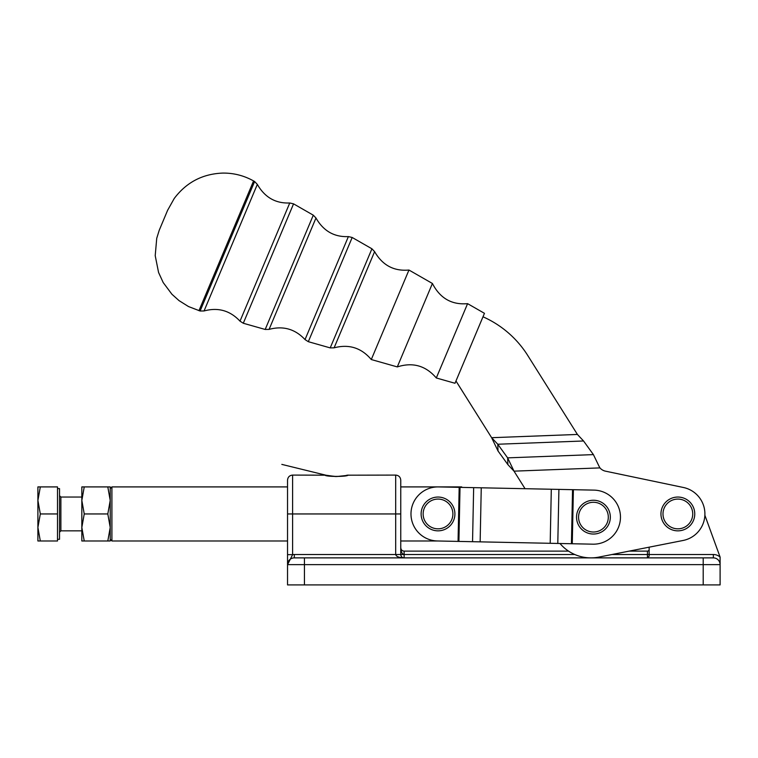 <?xml version="1.0" encoding="UTF-8"?>
<svg xmlns="http://www.w3.org/2000/svg" width="758" height="758" viewBox="0 0 758 758"><rect width="100%" height="100%" fill="white"/><g stroke="black" fill="none" stroke-linecap="round" stroke-linejoin="round"><path stroke-width="1.14" d="M452.299 509.802A14.866 14.866 0 0 1 434.467 528.392A14.866 14.866 0 0 1 427.285 503.653A14.866 14.866 0 0 1 452.299 509.802A14.866 14.866 0 0 0 427.285 503.653A14.866 14.866 0 0 0 434.467 528.392A14.866 14.866 0 0 0 452.299 509.802M454.241 509.234A16.894 16.894 0 0 0 425.825 502.251A16.894 16.894 0 0 0 433.983 530.354A16.894 16.894 0 0 0 454.241 509.234A16.894 16.894 0 0 1 433.983 530.354A16.894 16.894 0 0 1 425.825 502.251A16.894 16.894 0 0 1 454.241 509.234M607.717 513.005A14.866 14.866 0 0 1 589.885 531.585A14.866 14.866 0 0 1 582.703 506.856A14.866 14.866 0 0 1 607.717 513.005A14.866 14.866 0 0 0 582.703 506.856A14.866 14.866 0 0 0 589.885 531.585A14.866 14.866 0 0 0 607.717 513.005M609.659 512.436A16.894 16.894 0 0 0 581.244 505.453A16.894 16.894 0 0 0 589.402 533.556A16.894 16.894 0 0 0 609.659 512.436A16.894 16.894 0 0 1 589.402 533.556A16.894 16.894 0 0 1 581.244 505.453A16.894 16.894 0 0 1 609.659 512.436M692.727 513.952A14.866 14.866 0 0 1 670.423 526.829A14.866 14.866 0 0 1 670.423 501.076A14.866 14.866 0 0 1 692.727 513.952A14.866 14.866 0 0 0 670.423 501.076A14.866 14.866 0 0 0 670.423 526.829A14.866 14.866 0 0 0 692.727 513.952M694.754 513.952A16.894 16.894 0 0 0 669.409 499.314A16.894 16.894 0 0 0 669.409 528.582A16.894 16.894 0 0 0 694.754 513.952A16.894 16.894 0 0 1 669.409 528.582A16.894 16.894 0 0 1 669.409 499.314A16.894 16.894 0 0 1 694.754 513.952M455.965 380.999C454.696 384.012 454.696 384.012 455.965 380.999L484.457 313.319L467.591 303.655C451.777 305.048 440.057 298.32 432.411 283.483L397.296 366.91L432.411 283.483L408.96 270.038C393.923 271.411 382.468 265.272 374.604 251.628L334.107 347.827L374.604 251.628L371.922 248.795L330.213 347.894L371.922 248.795L352.186 237.481L308.316 341.687L352.186 237.481L348.386 236.6L305.029 339.584L348.386 236.6C334.24 237.207 323.439 231.019 315.972 218.01L269.09 329.389L315.972 218.01L313.291 215.177L265.186 329.455L313.291 215.177L293.554 203.855L243.29 323.249L293.554 203.855L289.755 202.973L240.002 321.146L289.755 202.973C275.609 203.589 264.807 197.393 257.332 184.383L204.054 310.96L257.332 184.383L254.612 181.522L200.103 311.007L254.612 181.522L253.57 180.935L198.956 310.676L253.57 180.935C244.048 175.619 233.834 173.004 222.928 173.08C202.67 173.819 186.44 182.28 174.236 198.473L167.603 210.307L159.227 230.28L156.735 238.306L155.21 255.664L158.574 272.482L163.197 282.563L171.924 294.246L179.04 300.623L188.505 306.554L200.103 311.007L204.054 310.96C218.086 307.151 230.072 310.553 240.002 321.146L243.29 323.249L265.186 329.455L269.09 329.389C283.113 325.589 295.099 328.991 305.029 339.584L308.316 341.687L330.213 347.894L334.107 347.827C348.974 343.905 361.367 347.808 371.287 359.538L408.96 270.038L371.287 359.538L397.296 366.91C412.75 361.973 425.75 365.659 436.305 377.967L467.591 303.655L436.305 377.967L455.008 383.273L455.965 380.999L491.629 437.698L577.416 434.448L527.142 354.526A101.383 101.383 0 0 0 482.998 316.797L455.975 380.98L491.629 437.698L497.769 444.235L507.623 457.86L514.009 471.154L525.057 488.702L514.009 471.154L507.879 464.616L514.009 471.154L599.938 467.894A10.138 10.138 0 0 0 605.519 471.173L683.403 487.489A27.032 27.032 0 0 1 683.091 540.473L598.82 557.111L683.091 540.473A27.032 27.032 0 0 0 683.403 487.489L605.519 471.173A10.138 10.138 0 0 1 599.938 467.894L514.009 471.154L507.623 457.86L507.879 464.616L507.623 457.86L593.41 454.611L507.623 457.86L497.769 444.235L498.025 450.991L507.879 464.616L498.025 450.991L491.629 437.698L498.025 450.991L497.769 444.235L583.556 440.985L593.41 454.611L599 466.161L593.41 454.611L583.556 440.985L497.769 444.235L491.629 437.698L577.416 434.448L583.556 440.985L577.416 434.448L527.142 354.526A101.383 101.383 0 0 0 482.998 316.797M458.059 541.401L437.736 540.985L458.059 541.401L459.177 487.347L458.059 541.401L472.547 541.705L572.271 543.751L573.389 489.696L593.988 490.123A27.032 27.032 0 0 1 620.461 517.705A27.032 27.032 0 0 1 592.879 544.178L572.271 543.751L592.879 544.178A27.032 27.032 0 0 0 620.461 517.705A27.032 27.032 0 0 0 593.988 490.123L573.389 489.696L572.271 543.751L437.461 540.975A27.032 27.032 0 0 1 410.988 513.393A27.032 27.032 0 0 1 438.569 486.92A27.032 27.032 0 0 0 410.988 513.393A27.032 27.032 0 0 0 437.461 540.975L458.059 541.401L437.461 540.975M572.271 543.751L592.879 544.178M459.177 487.347L573.389 489.696L572.546 489.677L571.428 543.732L572.546 489.677L558.911 489.393L557.793 543.458L558.911 489.393L551.303 489.242L550.194 543.297L551.303 489.242L481.254 487.801L480.146 541.856L481.254 487.801L473.655 487.64L472.547 541.705L473.655 487.64L460.021 487.366L458.912 541.42L460.021 487.366L438.569 486.92M720.1 584.92L287.538 584.92L287.538 513.952L292.607 513.952L292.607 554.648L287.538 564.644L287.538 584.92L304.441 584.92L304.441 564.644L287.538 564.644L304.441 564.644L304.441 584.92L703.206 584.92L703.206 564.644L304.441 564.644L703.206 564.644L703.206 584.92L720.1 584.92L720.1 564.644L703.206 564.644L720.1 564.644A6.756 6.756 0 0 0 713.344 557.879L703.206 557.879L703.206 564.644L703.206 557.879L304.441 557.879L304.441 564.644L304.441 557.879L294.303 557.879A6.756 6.756 0 0 0 287.538 564.644A6.756 6.756 0 0 1 294.303 557.879L713.344 557.879A6.756 6.756 0 0 1 720.1 564.644L720.1 584.92M400.755 513.952L400.755 554.505L294.303 554.505L294.303 557.879L294.303 554.505A10.138 10.138 0 0 0 292.607 554.648A10.138 10.138 0 0 1 294.303 554.505L395.685 554.505C396.188 556.552 399.011 557.68 404.128 557.879C399.011 557.68 396.188 556.552 395.685 554.505L400.755 554.505L400.755 513.952L395.685 513.952L395.685 554.505L395.685 513.952L400.755 513.952L400.755 480.155C400.451 477.076 398.755 475.389 395.685 475.086L395.685 513.952L292.607 513.952L292.607 475.086L292.607 513.952L287.538 513.952L287.538 564.644L292.607 554.648L287.538 554.648L292.607 554.648L292.607 513.952L395.685 513.952L395.685 475.086L347.259 475.19C346.709 475.086 346.245 476.147 335.368 476.526L325.883 475.2L281.824 464.389L325.807 475.181A3.383 3.383 -76.2 0 0 325.002 475.086C325.135 476.867 347.969 476.773 348.083 475.086C347.922 476.848 325.163 476.867 325.002 475.086A3.383 3.383 103.8 0 1 326.622 475.503L336.618 476.536L346.482 475.493M402.678 557.556L404.128 557.879L404.128 551.123L568.547 551.123L404.128 551.123L404.128 554.505L400.755 554.505L404.128 554.505L404.128 557.879C402.081 557.68 400.954 556.552 400.755 554.505M629.159 551.123L647.446 551.123L629.159 551.123M720.1 557.083A10.138 10.138 0 0 0 713.344 554.505L713.344 557.879L713.344 554.505L649.132 554.505L649.132 556.192L647.446 557.879L647.446 554.505L612.047 554.505L647.446 554.505L647.446 551.123L647.446 557.879L649.132 556.192L649.132 554.505L647.446 554.505L713.344 554.505A10.138 10.138 0 0 1 720.1 557.083L704.864 515.222L720.1 557.083L720.1 564.644L720.1 557.083M703.206 557.879L713.344 557.879M325.883 475.209A3.383 3.383 -76.2 0 0 325.807 475.181L292.607 475.086C289.528 475.389 287.841 477.076 287.538 480.155L287.538 513.952M574.763 554.505L404.128 554.505C402.081 554.098 400.954 551.843 400.755 547.74C400.954 551.843 402.081 554.098 404.128 554.505L574.763 554.505M404.128 551.123C402.081 550.914 400.954 549.796 400.755 547.74L400.991 549M648.118 557.746A1.687 1.687 0 0 1 647.446 557.879A1.687 1.687 0 0 0 648.118 557.746M649.132 549.436A1.687 1.687 0 0 1 647.446 551.123A1.687 1.687 0 0 0 649.132 549.436M649.132 547.181L649.132 554.505L649.132 547.181M590.965 557.879A40.553 40.553 0 0 1 559.991 543.505A40.553 40.553 0 0 0 598.82 557.111A40.553 40.553 0 0 1 590.965 557.879M573.389 489.696L593.988 490.123M599.938 467.894L599 466.161L599.938 467.894M287.538 486.911L111.909 486.911L111.909 540.985L111.909 486.911L110.223 488.607L110.223 500.432L110.223 486.911L107.807 486.911L110.223 500.432L107.807 513.952L84.242 513.952L81.836 527.464L84.242 540.985L81.836 540.985L110.223 540.985L84.242 540.985L81.836 527.464L81.836 540.985L84.242 540.985M110.223 527.464L110.223 500.432L110.223 540.985L107.807 540.985L110.223 540.985L110.223 527.464L107.807 513.952L110.223 527.464L107.807 540.985L110.223 527.464L110.223 539.298L111.909 540.985L287.538 540.985M400.755 486.911L461.669 486.911L462.162 487.403M57.504 539.298L59.531 539.298L59.531 488.607L57.504 488.607M37.9 540.985L37.9 486.911L57.504 486.911L40.316 486.911L37.9 500.432L40.316 513.952L37.9 527.464L40.316 540.985L57.504 540.985L57.504 513.952L40.316 513.952L57.504 513.952L57.504 486.911L57.504 540.985L37.9 540.985L40.316 540.985L37.9 527.464L37.9 540.985L40.316 540.985L37.9 540.985M37.9 527.464L40.316 513.952L37.9 500.432L37.9 527.464M37.9 500.432L40.316 486.911L37.9 486.911L37.9 500.432M59.531 539.298L59.531 488.607L59.531 539.298M81.836 530.846L60.877 530.846L60.877 497.049L60.877 530.846L59.531 532.201M81.836 540.985L81.836 500.432L81.836 527.464L84.242 513.952L81.836 500.432L81.836 486.911L81.836 500.432L84.242 486.911L81.836 486.911L84.242 486.911L81.836 500.432L84.242 513.952L107.807 513.952L110.223 500.432L107.807 486.911L84.242 486.911L110.223 486.911L110.223 532.514M401.039 549.105L400.755 547.74M329.351 476.052L325.807 475.181M437.736 540.985L400.755 540.985M81.836 497.049L60.877 497.049L59.531 495.704"/></g></svg>
